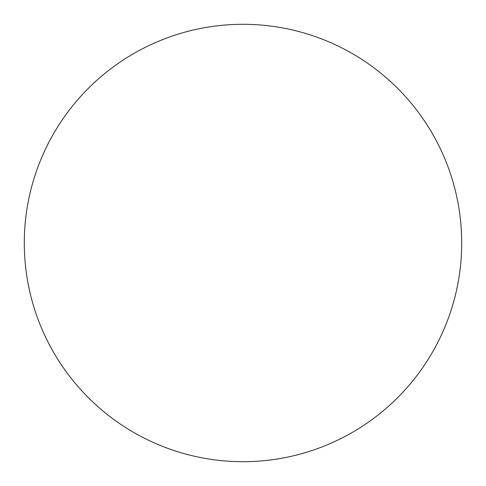 <?xml version="1.0" encoding="UTF-8"?>
<svg xmlns="http://www.w3.org/2000/svg" width="486" height="486" viewBox="0 0 486 486"><rect width="100%" height="100%" fill="white"/><g stroke="black" fill="none" stroke-linecap="round" stroke-linejoin="round"><path stroke-width="0.73" d="M461.7 243A218.7 218.7 0 0 1 243 461.7A218.7 218.7 0 0 1 24.3 243A218.7 218.7 0 0 1 243 24.3A218.7 218.7 0 0 1 461.7 243"/></g></svg>
